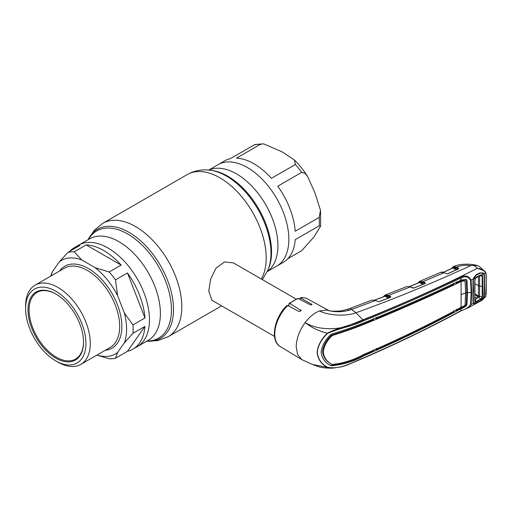 <?xml version="1.0" encoding="UTF-8"?>
<svg xmlns="http://www.w3.org/2000/svg" width="512" height="512" viewBox="0 0 512 512"><rect width="100%" height="100%" fill="white"/><g stroke="black" fill="none" stroke-linecap="round" stroke-linejoin="round"><path stroke-width="0.77" d="M247.411 167.552A58.592 33.83 60 0 1 285.69 219.187A58.592 33.83 60 0 1 276.704 266.138A58.592 33.83 -120 0 0 285.69 219.187A58.592 33.83 -120 0 0 247.411 167.552A58.592 33.83 -120 0 0 218.112 164.646A58.592 33.83 60 0 1 247.411 167.552M109.171 272.006L121.152 265.088A58.592 33.83 -120 0 0 103.674 250.534A58.592 33.83 -120 0 0 86.202 244.909L74.221 251.827L81.696 259.91L95.162 267.686L109.171 272.006A58.592 33.83 60 0 1 115.494 279.866L117.594 295.597L124.333 312.954L132.966 324.909A58.592 33.83 60 0 1 132.966 333.338L124.333 342.861L117.594 352.442L115.494 358.195L127.469 351.283A58.592 33.83 -120 0 0 132.973 349.12L137.325 346.611A58.592 33.83 -120 0 0 146.31 299.654A58.592 33.83 -120 0 0 108.032 248.019A58.592 33.83 -120 0 0 78.733 245.12A58.592 33.83 60 0 1 108.032 248.019A58.592 33.83 60 0 1 146.31 299.654A58.592 33.83 60 0 1 137.325 346.611L148.262 340.294A58.592 33.83 60 0 0 157.242 293.344A58.592 33.83 60 0 0 118.963 241.709A58.592 33.83 60 0 0 89.664 238.803L74.374 247.635A58.592 33.83 -120 0 0 69.76 251.315M296.077 299.066L233.504 262.944L224.512 261.926L215.955 268.205L210.554 279.405L208.755 291.149L211.949 300.282L274.522 336.41M287.872 305.594A21.562 12.448 -60 0 1 288.787 304.87M253.946 163.776A58.592 33.83 60 0 1 271.418 178.33L295.373 164.499L294.374 159.968L282.227 151.91L263.635 143.853L260.422 144.32L236.467 158.15A58.592 33.83 60 0 1 253.946 163.776M287.859 258.682L301.696 250.694L313.766 237.178L320.678 226.061L319.168 225.83L295.213 239.661A58.592 33.83 60 0 1 283.238 262.368L267.296 271.571M295.213 231.238L319.168 217.402L320.486 210.374L315.021 193.05L307.731 176.71L305.12 173.395L301.696 172.365L277.741 186.195A58.592 33.83 60 0 1 295.213 231.238M208.704 170.08L224.646 160.877A58.592 33.83 60 0 1 230.144 158.72L254.963 144.506L263.635 143.853M25.6 308.627L25.6 306.112A45.734 26.406 60 0 1 35.072 285.171A45.734 26.406 60 0 1 57.939 287.437A45.734 26.406 60 0 1 87.821 327.744A45.734 26.406 60 0 1 80.806 364.39A45.734 26.406 60 0 1 57.939 362.125L55.763 360.87A42.656 24.627 60 0 1 25.6 308.627A42.656 24.627 60 0 1 55.763 291.213A42.656 24.627 60 0 1 85.926 343.456A42.656 24.627 60 0 1 55.763 360.87L57.939 362.125M55.763 358.106A39.27 22.669 60 0 1 27.994 310.01A39.27 22.669 60 0 1 55.763 293.978L55.763 293.978A39.27 22.669 60 0 1 83.533 342.074A39.27 22.669 60 0 1 55.763 358.106M56.038 294.138A38.496 22.227 -120 0 0 37.056 292.384A38.496 22.227 -120 0 0 31.155 323.232A38.496 22.227 -120 0 0 56.307 357.158A38.496 22.227 -120 0 0 75.558 359.066A38.496 22.227 -120 0 0 83.526 341.754M132.966 324.909L144.947 317.99A58.592 33.83 -120 0 0 127.469 272.954L115.494 279.866M132.973 349.12A58.592 33.83 -120 0 0 144.947 326.419L132.966 333.338M115.494 358.195A58.592 33.83 60 0 1 109.171 358.765L96.877 355.117M127.469 351.283L144.947 326.419M124.333 312.954A53.978 31.162 60 0 1 124.333 342.861M144.947 317.99L127.469 272.954M95.162 267.686A53.978 31.162 60 0 1 117.594 295.597M121.152 265.088L86.202 244.909M50.65 276.179L52.531 271.494L59.264 261.914L67.898 252.39A58.592 33.83 60 0 1 74.221 251.827M59.264 261.914A53.978 31.162 60 0 1 81.696 259.91M67.898 252.39L79.878 245.472A58.592 33.83 -120 0 0 74.374 247.635M51.232 275.846A53.978 31.162 60 0 1 52.531 271.494M117.594 352.442A53.978 31.162 60 0 1 96.966 355.066M327.578 333.382C321.478 339.174 318.048 345.51 317.293 352.384C318.048 359.11 321.478 364.064 327.578 367.238C340.461 369.875 352.557 362.208 363.392 357.907C397.171 343.328 429.696 327.584 460.96 310.682C465.171 309.606 468.371 307.584 470.573 304.634L471.13 292.595L470.573 280.256C468.371 276.614 465.171 275.853 460.96 277.978C429.696 292.922 397.171 307.232 363.392 320.915C352.544 326.163 340.448 327.821 327.578 333.382L327.366 333.203C339.866 326.79 352.25 325.402 363.04 320.064L356.038 312.749C345.85 316.64 328.608 315.526 319.45 310.944C314.33 312.941 309.581 316.806 305.197 322.541C299.392 330.534 296.39 338.656 296.192 346.912L297.658 354.694L301.824 359.642L312.602 364.544L327.366 367.354C321.274 364.141 317.856 359.149 317.107 352.378C317.856 345.459 321.274 339.066 327.366 333.203C318.419 330.957 311.027 327.405 305.197 322.541C316.787 330.016 337.581 330.701 351.046 324.563L362.861 319.866C403.021 303.834 441.203 286.637 477.408 268.269L484.506 270.938L485.651 272.435A0.461 0.32 -24 0 1 485.722 272.531L485.722 272.531A0.461 0.32 -24 0 1 485.613 272.883L483.981 273.734A0.461 0.339 147.1 0 1 483.75 273.894M472.973 301.69L472.973 281.274L473.875 277.594L476.122 274.79L480.058 272.832L483.162 272.941L483.981 273.734L484.454 275.334L484.704 285.555L484.454 295.469L483.981 297.376L483.162 298.688L480.058 301.107L476.122 303.302L473.875 303.84L473.338 303.315L473.114 301.402L473.44 302.893A0.461 0.371 147.5 0 1 473.338 303.315L471.104 304.544L468.525 307.706L482.458 300L485.613 296.48L486.253 284.717L486.048 274.88L485.613 272.883C484.051 270.33 481.318 268.787 477.408 268.269L473.779 265.299L470.816 265.6C431.181 283.757 392.922 299.469 356.038 312.749L351.648 309.478C343.11 312.275 334.784 312.454 326.669 310.022L330.778 311.098C340.723 311.264 340.845 311.2 349.037 308.813L349.037 308.813A8.467 3.814 -110.9 0 0 347.853 310.042M363.392 320.915A0.768 0.365 -113 0 0 363.04 320.064C396.781 306.368 429.293 292.058 460.582 277.133C465.28 274.918 468.787 275.91 471.104 280.115L471.68 292.48L471.104 304.544A0.768 0.467 -174.6 0 1 470.573 304.634M472.973 281.274L473.44 278.944L471.104 280.115A0.768 0.422 174.8 0 1 470.573 280.256M483.162 272.941L482.81 273.293M480.058 272.832L479.93 273.286L480.058 272.832L479.93 273.286L476.006 275.238L473.939 277.715M476.122 274.79L476.006 275.238M473.466 278.989L473.126 281.094L473.44 302.893M473.114 301.402L473.114 281.037M486.048 274.88L486.093 274.534M482.458 300L485.734 296.403L483.795 297.344M484.019 295.52L484.454 295.469M484.019 275.418L484.454 275.334M465.574 292.646A14.63 8.448 180 0 1 466.79 292.429L466.304 280.173L466.95 280.531L466.317 279.392L461.011 280.122C429.786 295.053 397.293 309.357 363.526 323.034C353.837 326.918 343.174 330.624 331.539 334.15L330.138 335.181C324.819 340.435 321.818 346.093 321.139 352.166C321.818 358.08 324.819 362.464 330.138 365.312L331.539 365.766C343.174 364.672 353.837 361.382 363.526 355.904C397.293 341.363 429.786 325.638 461.011 308.717L460.96 310.682A0.768 0.403 -118.2 0 1 460.819 310.989L468.525 307.706M373.357 349.811L373.293 351.149L362.97 355.571C353.267 361.082 342.573 364.352 330.906 365.382L329.504 364.928M363.053 324.141L363.61 324.474C354.131 328.269 343.75 331.93 332.454 335.456L331.814 335.085C343.162 331.597 353.574 327.955 363.053 324.141L373.357 319.891L373.293 318.47M331.814 335.085L331.04 335.661L331.693 336.038L332.454 335.456M331.693 336.038C326.733 340.986 323.93 346.298 323.27 351.981C323.93 357.504 326.733 361.581 331.693 364.218L331.04 363.859C326.074 361.229 323.251 357.139 322.579 351.597C323.251 345.894 326.074 340.582 331.04 335.661M375.36 318.15L376.326 318.675C402.918 307.718 428.71 296.326 453.69 284.512L453.626 283.085M376.25 317.254L376.326 318.675M455.526 282.746L456.403 283.219L460.595 281.203L460.544 279.776M456.403 283.219L456.333 281.798M461.139 281.53L460.595 281.203L464.486 280.326L465.082 280.678L465.574 293.126L465.082 305.382L461.107 307.328L461.107 281.549L465.082 280.678M466.304 280.173L466.131 279.514M466.79 292.429L466.304 304.474C464.902 306.342 462.982 307.635 460.544 308.346L456.333 310.598L455.667 310.24M460.595 307.002L460.544 308.346L461.088 308.672C463.565 307.962 465.517 306.682 466.95 304.838L467.443 292.794A13.862 8 180 0 1 471.13 292.595A0.768 0.442 180 0 0 471.68 292.48M456.403 309.248L456.333 310.598M466.95 280.531L467.443 292.794M460.493 281.254L461.107 281.549M363.61 324.474C397.37 310.81 429.85 296.512 461.043 281.581M331.04 363.859L332.454 364.461C343.75 363.142 354.131 359.834 363.61 354.534C397.37 340.013 429.85 324.288 461.043 307.366L461.107 307.328M375.475 349.427L376.25 349.843C402.835 337.952 428.627 325.35 453.626 312.038L453.69 310.694M376.25 349.843L376.326 348.493M460.467 308.39L461.011 308.717M461.05 280.102L460.96 277.978A0.768 0.429 64.3 0 0 460.582 277.133M327.578 367.238A0.768 0.474 120.9 0 1 327.366 367.354L332.755 368.147L341.254 366.861L346.451 365.344L363.232 358.221A0.768 0.371 67.8 0 0 363.392 357.907M473.939 303.302L473.875 303.84M486.048 294.266L485.677 296.269M454.099 268.512L454.541 268.39L454.266 269.21M451.398 268.627L452.979 266.848A0.461 0.378 63.3 0 0 452.858 267.443L451.763 268.461M452.659 268.045L452.858 267.443M452.762 267.629A0.461 0.326 -166 0 1 452.87 267.962L452.883 267.923M457.05 269.952L453.018 267.987L443.507 272.294M453.088 267.341A0.461 0.378 68.8 0 1 453.242 266.726L456.486 267.091L458.605 268.128L458.298 268.71L456.179 267.68L453.088 267.341L457.363 269.37M458.605 268.128L458.586 268.838L447.827 273.734L446.56 273.728L444.134 272.627L440.666 272.371C441.344 271.898 442.566 271.974 444.339 272.608L422.957 281.67L422.637 282.259L419.539 281.914L419.507 282.554L409.734 286.534M456.403 283.194L455.578 282.72M417.875 283.13L419.52 281.376A0.461 0.378 65.1 0 0 419.386 281.978L418.253 282.976M419.539 281.914A0.461 0.378 68.9 0 1 419.699 281.299L422.957 281.67L425.178 282.771L424.858 283.354L422.637 282.259M422.989 284.282L419.507 282.554M419.149 282.611L419.258 282.182A0.461 0.326 -164.9 0 1 419.36 282.534L419.373 282.49M425.178 282.771L425.133 283.488L413.773 288.109M413.094 288.102L410.285 286.848L406.842 286.522L410.49 286.829L388.512 295.43L390.707 296.538L390.637 297.274L379.27 301.664L378.054 301.626L375.501 300.429L372.045 300.058L375.827 300.582M414.022 288.038L412.787 288.006M372.045 300.058L349.037 308.813A8.467 3.814 -110.9 0 1 351.648 309.478L375.712 300.403M319.45 310.944L326.669 310.022L329.242 310.797M287.699 305.498A27.488 15.872 120 0 0 274.778 334.106A27.488 15.872 120 0 0 280.301 346.592C269.741 340.781 274.202 317.632 286.842 305.542L287.699 305.498L299.027 311.501L301.126 310.464L289.837 303.539L289.037 303.52L288.787 306.08M289.037 303.52L297.946 298.387L309.92 304.634C311.622 305.082 312.211 304.941 311.667 304.205L300.192 297.856C303.002 297.402 305.536 297.773 307.789 298.982A27.488 15.872 120 0 0 300.73 297.978L299.68 299.078M312.019 304.589L311.667 304.205L311.667 304.864M486.253 284.717L486.195 274.688L485.722 272.531L479.802 266.803L478.067 265.856L473.779 265.299M454.72 268.077L454.541 268.39L455.066 268.25M470.816 265.6C465.728 264.928 460.947 265.421 456.486 267.091L456.179 267.68M388.493 298.016L385.005 296.256L374.97 300.109M385.005 296.256L385.325 295.667L389.434 297.747M390.285 297.459L390.387 297.12L388.192 296.013L385.325 295.667M383.392 296.781L384.966 295.117A0.461 0.378 64.3 0 1 384.986 295.104L385.28 294.989A0.461 0.378 70.9 0 0 385.107 295.603L383.776 296.634M385.28 294.989L388.512 295.43L388.192 296.013M384.64 296.301L384.832 295.718A0.461 0.378 64.3 0 1 384.966 295.117L406.842 286.522M473.594 303.181C474.093 303.904 474.963 303.891 476.192 303.123L480.314 300.819L483.731 297.517L476.429 301.965L473.594 303.181L473.133 301.382M473.408 291.11L473.286 301.722M480.045 273.222L481.28 272.902L483.731 273.856L484.141 275.29L484.41 285.715L483.731 297.517M481.037 275.072L475.558 278.048L476.429 277.043L474.925 279.712L474.925 300.774L475.507 301.638A0.461 0.371 -78.5 0 1 475.494 302.131L474.784 301.075L474.784 279.942L475.494 277.946L473.594 278.886L473.286 280.896L473.581 291.482M483.731 273.856L481.811 274.816L482.618 275.949L482.906 286.528L482.618 296.787L481.811 298.592L481.485 298.317L482.182 296.819L482.618 296.787M476.429 277.043L480.787 274.893L481.811 274.816A0.461 0.352 -72.6 0 1 481.485 275.098L476.282 277.325M480.314 273.197L476.192 275.213L473.594 278.886M474.938 300.864L474.938 279.763L475.507 278.048M475.507 301.638L476.282 301.478L476.429 301.965M474.989 299.814L476.282 301.478L480.608 299.053L480.787 299.52M480.614 299.059L481.485 298.317M481.485 275.098L482.189 276.045L479.61 275.718L479.616 296.339L482.189 296.819L482.189 276.045L482.618 275.949M479.61 296.333L478.413 295.917L478.458 276.262M479.616 296.339L479.04 297.274L478.08 296.435L478.394 295.898L475.2 294.054M482.906 286.528L478.688 285.792L475.11 283.802M480.608 299.053L479.04 297.274L474.848 299.635M475.066 298.138L478.08 296.435M478.97 297.318A2.771 1.472 -119.4 0 0 478.061 296.448L475.181 294.79M473.594 277.747L474.278 278.413M473.619 278.208L473.645 278.726M88.403 239.533A61.894 35.738 60 0 1 127.674 233.984A61.894 35.738 60 0 1 170.304 297.677A61.894 35.738 60 0 1 147.002 341.024M88.16 239.674A62.97 36.358 60 0 1 128.992 232.346A62.97 36.358 60 0 1 172.589 298.451A62.97 36.358 60 0 1 146.758 341.165M88.141 239.686L94.202 230.349L102.803 223.309A65.446 37.786 60 0 1 135.526 226.554A65.446 37.786 60 0 1 178.285 284.224A65.446 37.786 60 0 1 168.25 336.666L221.606 305.862M102.803 223.309L187.187 174.592A65.446 37.786 60 0 1 219.91 177.83A65.446 37.786 60 0 1 261.338 279.008M268.045 269.856L268.653 268.371A61.894 35.738 60 0 0 227.763 176.198A61.894 35.738 60 0 0 212.147 170.509L210.56 170.291A62.97 36.358 60 0 1 226.445 176.077A62.97 36.358 60 0 1 268.045 269.856L262.349 279.597M208.864 170.093A58.592 33.83 60 0 1 236.474 173.862A58.592 33.83 60 0 1 274.298 224.006A58.592 33.83 60 0 1 267.366 271.424M319.168 225.83A58.592 33.83 -120 0 0 319.168 217.402M301.696 172.365A58.592 33.83 -120 0 0 295.373 164.499M260.422 144.32A58.592 33.83 -120 0 0 254.106 144.89M80.806 364.39L110.208 347.418A45.734 26.406 -120 0 0 117.222 310.771A45.734 26.406 -120 0 0 87.341 270.464A45.734 26.406 -120 0 0 64.474 268.198L35.072 285.171M59.578 271.027A47.277 27.296 60 0 1 88.429 268.576A47.277 27.296 60 0 1 120.698 315.706A47.277 27.296 60 0 1 105.312 350.246M460.582 310.989A0.768 0.403 -118.2 0 0 460.819 310.989C429.542 327.885 397.018 343.629 363.232 358.221M331.539 365.766L330.906 365.382M362.97 355.571L363.526 355.904M461.344 294.618A13.862 8 180 0 1 465.574 293.126M466.304 304.474L466.95 304.838M486.195 294.074L486.298 284.358M424.755 283.699L424.858 283.354M419.821 281.971L423.917 283.994M410.605 287.002L413.862 288.006L425.03 283.462M300.781 309.907L300.781 311.142M298.586 298.49A27.488 15.872 120 0 0 289.837 303.539M384.755 295.872A0.461 0.333 -164.4 0 1 384.864 296.186L384.864 296.186A0.461 0.333 -164.4 0 1 384.851 296.23M146.733 341.178L157.856 340.595L168.25 336.666M187.187 174.592C194.47 170.554 202.259 169.126 210.56 170.291M294.374 159.968C299.36 164.858 303.814 170.445 307.731 176.71M320.486 210.374L320.678 226.061M280.301 346.592L301.824 359.642M480.109 273.216L476.064 275.226L473.99 277.709M332.755 368.147C326.502 368.243 321.581 367.706 317.99 366.528L312.602 364.544M443.373 272.256L452.819 267.974M458.464 268.819L447.661 273.709L446.771 273.709M419.642 281.325L440.666 272.371M409.606 286.49L419.302 282.547M329.261 310.803L307.789 298.982M453.171 266.758C460.301 263.194 472.768 263.75 478.067 265.856M390.483 297.242L379.117 301.632M374.842 300.064L384.864 296.186"/></g></svg>
